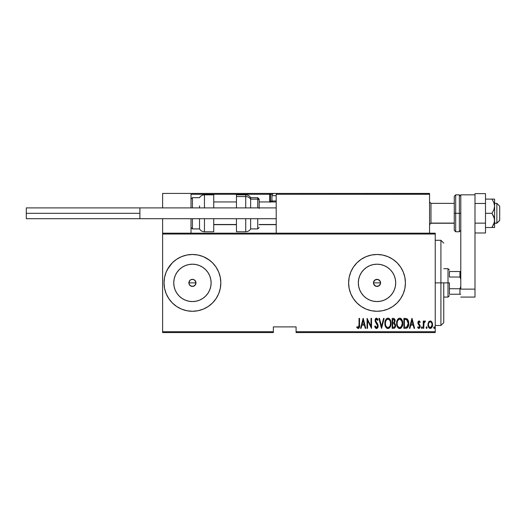 <?xml version="1.0" encoding="UTF-8"?>
<svg xmlns="http://www.w3.org/2000/svg" width="526" height="526" viewBox="0 0 526 526"><rect width="100%" height="100%" fill="white"/><g stroke="black" fill="none" stroke-linecap="round" stroke-linejoin="round"><path stroke-width="0.79" d="M195.711 281.522L195.981 282.876A3.55 3.55 0 0 1 192.431 286.427A3.55 3.55 0 0 1 188.88 282.876L189.478 284.849L188.946 283.573L189.15 281.515L188.88 282.876A3.55 3.55 0 0 1 192.431 279.332A3.55 3.55 0 0 1 195.981 282.876L195.383 280.904L194.403 279.931L195.909 282.186L195.383 284.849L193.121 286.361L190.458 285.828L189.15 284.237L188.88 282.876L189.919 280.365L189.478 280.904L190.458 279.924L192.431 279.332L191.07 279.602M191.74 279.398L193.792 279.602L192.431 279.332L193.792 279.602L195.383 280.904M373.947 284.651L373.467 282.876A3.55 3.55 0 0 1 377.017 279.332A3.55 3.55 0 0 1 380.568 282.876L380.035 281.009L378.207 279.536L375.866 279.523L374.032 280.963M373.539 282.186L375.045 279.924L377.714 279.398L379.969 280.904L380.502 283.573L378.99 285.828L376.327 286.361L374.065 284.849L373.467 282.876L373.894 281.193L373.545 282.16M358.693 279.234L358.331 282.876A18.686 18.686 0 0 1 377.017 264.19A18.686 18.686 0 0 1 395.703 282.876L395.348 286.525L394.283 290.03L392.554 293.258L390.233 296.092L387.399 298.413L384.171 300.142L380.666 301.207L377.017 301.562L373.375 301.207L369.87 300.142L366.635 298.413L363.808 296.092L361.48 293.258L359.758 290.03L358.693 286.525L358.331 282.876L358.693 279.234L359.758 275.729L361.48 272.494L363.808 269.667L366.635 267.339L369.87 265.617L373.375 264.552L377.017 264.19L380.666 264.552L384.171 265.617L387.399 267.339L390.233 269.667L392.554 272.494L394.283 275.729L395.348 279.234L395.703 282.876A18.686 18.686 0 0 1 377.017 301.562A18.686 18.686 0 0 1 358.331 282.876L358.693 286.525M174.106 279.234L173.744 282.876A18.686 18.686 0 0 1 192.431 264.19A18.686 18.686 0 0 1 211.117 282.876L210.755 286.525L209.696 290.03L207.967 293.258L205.646 296.092L202.812 298.413L199.584 300.142L196.073 301.207L192.431 301.562L188.788 301.207L185.277 300.142L182.049 298.413L179.215 296.092L176.894 293.258L175.165 290.03L174.106 286.525L173.744 282.876L174.106 279.234L175.165 275.729L176.894 272.494L179.215 269.667L182.049 267.339L185.277 265.617L188.788 264.552L192.431 264.19L196.073 264.552L199.584 265.617L202.812 267.339L205.646 269.667L207.967 272.494L209.696 275.729L210.755 279.234L211.117 282.876A18.686 18.686 0 0 1 192.431 301.562A18.686 18.686 0 0 1 173.744 282.876L174.106 286.525M176.644 259.272A28.397 28.397 0 0 0 164.033 282.876A28.397 28.397 0 0 1 192.431 254.479A28.397 28.397 0 0 1 220.828 282.876A28.397 28.397 0 0 0 208.217 259.272M209.466 260.16L203.299 256.642L197.973 255.025L192.431 254.479L186.888 255.025L181.562 256.642L176.651 259.265L172.35 262.796L168.82 267.103L166.196 272.014L164.579 277.34L164.033 282.876L164.579 288.419L166.196 293.745L168.82 298.656L172.35 302.956L176.651 306.494L181.562 309.117L186.888 310.735L192.431 311.28L197.973 310.735L203.299 309.117L208.211 306.494L212.511 302.956L216.041 298.656L218.665 293.745L220.282 288.419L220.828 282.876L220.282 277.34L218.665 272.014L216.041 267.103L212.511 262.796L208.211 259.265A28.397 28.397 0 0 0 192.444 254.479M192.417 254.479A28.397 28.397 0 0 0 176.657 259.259M371.468 255.031A28.397 28.397 0 0 0 366.149 256.642L361.244 259.265L356.937 262.796L353.406 267.103L350.783 272.014A28.397 28.397 0 0 0 349.165 277.334L348.62 282.876A28.397 28.397 0 0 1 377.017 254.479A28.397 28.397 0 0 1 405.414 282.876A28.397 28.397 0 0 0 377.037 254.479M377.037 311.28A28.397 28.397 0 0 0 405.414 282.876A28.397 28.397 0 0 1 377.017 311.28A28.397 28.397 0 0 1 348.62 282.876L349.165 288.419L350.783 293.745L353.406 298.656L356.937 302.956L361.244 306.494L366.149 309.117L371.481 310.735L377.017 311.28L382.56 310.735L387.886 309.117L392.797 306.494L397.097 302.956L400.634 298.656L403.258 293.745L404.869 288.419L405.414 282.876L404.869 277.34L403.258 272.014L400.634 267.103L397.097 262.796L392.797 259.265L387.886 256.642L382.56 255.025L377.017 254.479A28.397 28.397 0 0 0 371.488 255.025L366.149 256.642M350.783 272.014L349.165 277.34A28.397 28.397 0 0 0 348.62 282.856M296.085 332.577L435.239 332.577L435.239 331.722L296.085 331.722L296.085 326.896L273.362 326.896L273.362 331.722L162.613 331.722L162.613 234.031L435.239 234.031L435.239 331.722L435.239 233.182L429.558 233.182L435.239 233.182L435.239 234.031L162.613 234.031L162.613 233.182L276.203 233.182L162.613 233.182L162.613 331.722L273.362 331.722L273.362 326.896L296.085 326.896L296.085 332.577L296.085 331.722L435.239 331.722L435.239 332.577L296.085 332.577M162.613 332.577L273.362 332.577L273.362 331.722L273.362 332.577L162.613 332.577L162.613 331.722L162.613 332.577M428.578 322.129L428 325.305L429.163 328.02L431.129 328.198L432.444 325.903L432.234 322.734L430.538 320.945L428.723 321.892L427.973 324.706C427.868 326.613 428.631 327.862 430.268 328.441C431.905 327.856 432.668 326.613 432.563 324.706L431.951 322.122L430.268 320.926L428.578 322.129M423.765 328.316L423.259 328.316L423.765 328.316L423.976 322.905L425.422 321.176L424.508 321.057L423.765 322.122L423.765 321.051L423.259 321.051L423.259 328.316L423.259 321.051L423.259 328.316L423.765 328.316L423.871 323.385L425.422 321.176L424.923 320.926L423.765 322.122L423.765 321.051L423.259 321.051L423.765 321.051M419.044 320.926L418.137 321.642L417.914 323.115L419.538 325.693L419.649 326.771L418.893 327.553L417.999 326.784L417.651 327.461L418.906 328.441L419.755 327.954L420.182 326.685L419.991 325.219L418.426 322.964L418.874 321.846L419.84 322.583L420.202 321.958L419.426 321.038L419.044 320.926L417.907 322.832L419.689 326.383L418.893 327.553L417.999 326.784L417.651 327.461L418.906 328.441L420.202 326.344L418.413 322.793L419.031 321.82L419.84 322.583L420.202 321.958L419.044 320.926M405.717 328.316L407.242 327.895L408.163 326.607L408.702 324.272L408.551 321.511L407.091 318.828L403.889 318.375L403.889 328.316L405.717 328.316C407.966 327.705 408.972 326.087 408.728 323.47C408.873 321.57 408.281 319.992 406.953 318.736L403.889 318.375L403.889 328.316L403.889 318.375L405.079 318.375M393.744 328.316L392.166 328.316L394.421 328.158L395.394 326.883L395.552 324.766L394.441 322.957L395.013 319.979L394.125 318.539L392.166 318.375L392.166 328.316L392.166 318.375L392.166 328.316L393.744 328.316C395.065 327.935 395.69 326.994 395.605 325.495L394.441 322.957L395.098 320.84C395.184 319.413 394.579 318.592 393.277 318.375L393.501 318.388M383.579 318.375L384.138 318.375L381.587 328.316L384.138 318.375L383.579 318.375L381.528 326.403L379.47 318.375L378.911 318.375L381.462 328.316L378.911 318.375L381.462 328.316L384.138 318.375L383.579 318.375L381.528 326.403L379.47 318.375L378.911 318.375L379.47 318.375M367.569 328.316L367.569 320.498L371.52 328.316L371.52 318.375L371.014 318.375L371.014 326.212L367.063 318.375L367.063 328.316L367.569 328.316L367.063 328.316L367.569 328.316L367.569 320.498L371.52 328.316L371.52 318.375L371.014 318.375L371.014 326.212L367.063 318.375L367.063 328.316L367.168 318.375M359.034 324.989L358.666 327.29L358.002 327.514L357.049 326.659L356.74 327.422L358.167 328.572L359.041 328.099L359.422 327.146L359.541 318.375L359.034 318.375L359.034 324.989L358.206 327.553L357.049 326.659L356.74 327.422L358.167 328.572C359.383 327.876 359.843 326.712 359.541 325.088L359.541 318.375L359.034 318.375L359.021 325.719M377.017 254.479L371.481 255.025M361.119 328.316L360.56 328.316L363.111 318.375L360.56 328.316L361.119 328.316L361.934 325.127L364.413 325.127L365.235 328.316L365.787 328.316L363.236 318.375L360.56 328.316L361.119 328.316L361.934 325.127L364.413 325.127L365.235 328.316L365.787 328.316L363.236 318.375L365.787 328.316L365.235 328.316M376.485 328.572L377.556 327.935L378.148 325.883L377.753 324.154L375.623 320.742L376.228 319.17L376.846 319.289L377.543 320.413L378.023 319.801L376.498 318.125L375.38 318.993L375.11 320.834L377.431 324.89L377.556 326.501L376.491 327.553L375.202 325.896L374.709 326.396L375.511 328.073L376.485 328.572C377.655 328.145 378.214 327.244 378.148 325.883L375.597 320.4L376.432 319.144L377.543 320.413L378.023 319.801L376.498 318.125L375.091 320.439L375.419 321.951L377.635 325.87L376.491 327.553L375.202 325.896L374.709 326.396L376.386 328.566M384.9 323.391L385.249 325.831L386.485 327.954L387.971 328.572L389.457 327.935L390.68 325.798L391.015 323.345L390.673 320.873L389.431 318.736L387.925 318.125L386.446 318.782L385.242 320.932L384.9 323.391C384.736 325.988 385.762 327.718 387.971 328.572C390.174 327.691 391.186 325.949 391.015 323.345C391.193 320.709 390.16 318.966 387.925 318.125C385.736 319.032 384.73 320.788 384.9 323.391L384.914 322.971M396.624 323.391L397.676 327.317L399.694 328.572L400.858 328.198L401.765 327.198L402.738 323.345L401.91 319.729L400.825 318.48L399.648 318.125L398.484 318.513L397.432 319.782L396.624 323.385C396.466 325.988 397.485 327.718 399.694 328.572C401.897 327.691 402.916 325.949 402.738 323.345C402.916 320.709 401.884 318.966 399.648 318.125C397.459 319.032 396.453 320.788 396.624 323.391M409.925 328.316L409.366 328.316L411.917 318.375L409.366 328.316L409.925 328.316L410.74 325.127L413.219 325.127L414.034 328.316L414.593 328.316L412.042 318.375L409.366 328.316L409.925 328.316L410.74 325.127L413.219 325.127L414.034 328.316L414.593 328.316L412.042 318.375L414.593 328.316L414.034 328.316M421.346 327.613L421.859 328.441L421.346 327.613L421.859 328.441L422.365 327.613L421.859 328.441L422.365 327.613L421.859 328.441L421.346 327.613L421.727 328.415L422.253 328.132L421.983 326.81L421.346 327.613L421.859 326.784L421.346 327.613L421.859 326.784L422.365 327.613L421.859 326.784M426.06 327.613L426.441 328.415L426.967 328.132L426.704 326.81L426.06 327.613L426.573 326.784L426.06 327.613L426.573 328.441L427.079 327.613L426.573 326.784L427.079 327.613L426.573 328.441L426.06 327.613L426.573 328.441L427.079 327.613L426.573 326.784M434.22 326.784L434.726 327.613L434.22 328.441L433.707 327.613L433.818 328.132L434.285 328.434L434.7 327.882L434.088 326.81L433.707 327.613L434.22 326.784L433.707 327.613L434.22 328.441L434.726 327.613L434.22 326.784L434.719 327.751M370.153 310.439L366.149 309.117A28.397 28.397 0 0 0 371.468 310.728M167.386 269.49L172.35 262.796L176.651 259.265M181.562 256.642L186.888 255.025M203.299 309.117L197.973 310.735M191.07 286.157L192.431 286.427L191.07 286.157L189.478 284.849M208.217 306.487A28.397 28.397 0 0 0 220.828 282.876A28.397 28.397 0 0 1 192.431 311.28A28.397 28.397 0 0 1 164.033 282.876A28.397 28.397 0 0 0 176.644 306.487L172.35 302.956L168.82 298.656M348.62 282.903A28.397 28.397 0 0 0 350.783 293.745M371.488 310.735A28.397 28.397 0 0 0 377.004 311.28M176.657 306.494A28.397 28.397 0 0 0 192.417 311.28M192.444 311.28A28.397 28.397 0 0 0 208.197 306.494L212.511 302.956M216.041 267.103L212.511 262.796M176.894 293.258L179.215 296.092L182.049 298.413M188.788 301.207L192.431 301.562L196.073 301.207M202.812 298.413L205.646 296.092L207.967 293.258M210.755 286.525L211.117 282.876L210.755 279.234M207.967 272.494L205.646 269.667L202.812 267.339M196.073 264.552L192.431 264.19L188.788 264.552M182.049 267.339L179.215 269.667L176.894 272.494M195.981 282.876L195.711 284.237L195.981 282.876L188.88 282.876L195.981 282.876M195.383 284.849L194.403 285.828L195.383 284.855M192.431 286.427L193.121 286.361M189.15 281.522L189.478 280.904M193.792 279.602L194.403 279.924M361.48 293.258L363.808 296.092L366.635 298.413M373.375 301.207L377.017 301.562L380.666 301.207M387.399 298.413L390.233 296.092L392.554 293.258M395.348 286.525L395.703 282.876L395.348 279.234M392.554 272.494L390.233 269.667L387.399 267.339M380.666 264.552L377.017 264.19L373.375 264.552M366.635 267.339L363.808 269.667L361.48 272.494M373.545 283.599L375.123 285.881L377.412 286.407L379.516 285.401L380.548 283.284M380.568 282.876L373.467 282.876L380.568 282.876A3.55 3.55 0 0 1 377.017 286.427A3.55 3.55 0 0 1 373.467 282.876L373.532 283.547M193.792 286.157L194.403 285.828M359.034 318.375L359.541 318.375L359.541 325.607M359.422 327.165L359.245 327.737M359.186 327.862L358.291 328.559M356.871 327.626L357.049 326.659L358.206 327.553L357.049 326.659M363.177 320.295L364.156 324.108L362.197 324.108L363.177 320.295L364.156 324.108L362.197 324.108L363.177 320.295M371.014 318.375L371.52 318.375L371.409 328.316M374.828 326.758L375.084 327.389M374.709 326.396L375.301 326.153M375.991 327.336L376.767 327.501M377.129 327.277L377.379 326.948M377.622 325.614L377.484 326.731M377.635 325.87L377.326 324.68M376.721 323.74L375.899 322.708M375.742 322.484L375.511 322.136M375.413 321.951L375.268 321.59M375.104 320.058L375.156 319.703M375.248 319.328L375.551 318.697M375.571 318.671L375.972 318.283M377.484 318.749L377.898 319.519M378.023 319.801L377.543 320.413L377.175 319.683M376.846 319.289L375.886 319.427M375.636 319.992L375.603 320.571M375.695 321.07L376.09 321.833M376.366 322.188L377.05 323.023M375.899 321.537L376.767 322.675M378.062 326.738L377.951 327.152M377.951 327.159L377.556 327.935M377.037 328.421L376.59 328.566M375.38 318.993L375.248 319.341M384.94 322.543L385.045 321.748M385.052 321.741L385.315 320.702M385.709 319.782L386.163 319.091M386.761 318.513L387.287 318.237M388.734 318.283L389.102 318.473M389.444 318.749L389.779 319.111M389.976 319.381L390.187 319.723M390.384 320.11L390.673 320.867M390.877 321.688L391.015 323.345M391.009 323.766L390.877 324.983M390.68 325.791L390.542 326.186M390.377 326.58L390.042 327.198M389.773 327.58L389.457 327.941M388.78 328.402L388.379 328.526M387.557 328.533L387.169 328.408M387.031 328.342L386.492 327.961M386.465 327.935L385.959 327.323M385.952 327.31L385.459 326.409M385.249 325.831L385.045 325.022M385.019 324.851L384.933 324.22M387.294 319.282L387.945 319.144C389.779 319.821 390.634 321.222 390.509 323.339L390.18 325.456M386.525 319.867L386.945 319.492M390.384 324.687L390.509 323.339C390.64 325.482 389.786 326.883 387.945 327.553L388.609 327.422L387.945 327.553C386.137 326.883 385.288 325.495 385.413 323.385L385.44 324.055L385.413 323.385C385.282 321.261 386.13 319.847 387.945 319.144L387.175 319.348M390.384 321.997L390.502 323.003M388.938 319.473L388.116 319.15L389.661 320.202M389.418 326.824L388.99 327.205M385.532 324.72L385.44 324.055M385.44 322.708L385.788 321.13M394.724 319.157L395.006 319.972M395.388 326.889L395.204 327.31M394.086 323.72L393.014 323.602L394.086 323.72L395.098 325.495C395.092 326.653 394.539 327.251 393.428 327.297L392.672 327.297L392.672 323.602L393.698 323.635M395.098 325.495L394.441 327.067L394.987 326.225M394.322 319.821L394.585 320.86L394.027 319.545M394.559 321.235L394.585 320.86C394.599 321.965 394.079 322.537 393.021 322.583L392.672 322.583L392.672 319.394L393.376 319.394L394.585 320.86L394.112 322.254L393.021 322.583L394.198 322.155M394.125 327.218L393.783 327.284M393.021 322.583L392.672 322.583L392.672 319.394L393.376 319.394M396.663 322.55L396.775 321.734M397.432 319.775L397.886 319.091M400.457 318.283L400.825 318.473M401.154 318.736L401.502 319.111M401.7 319.387L401.903 319.716M402.101 320.097L402.397 320.873M402.6 321.695L402.706 322.497M402.706 324.194L402.594 324.996M402.403 325.791L402.265 326.186M402.107 326.567L401.772 327.192M401.496 327.586L401.18 327.941M400.503 328.402L400.108 328.526M399.898 328.559L399.484 328.559M399.28 328.533L398.892 328.408M398.754 328.342L398.215 327.961M398.189 327.935L397.689 327.336M397.676 327.31L397.281 326.62M396.972 325.824L396.768 325.022M396.742 324.851L396.657 324.207M399.017 319.282L399.675 319.144C401.502 319.821 402.357 321.222 402.232 323.339L401.903 325.456M399.339 327.52L398.498 327.093M397.143 323.72L397.137 323.385C397.005 321.261 397.853 319.847 399.675 319.144L398.899 319.348M398.064 320.091L397.511 321.13L398.669 319.492M401.825 321.031L399.839 319.15L401.529 320.426L402.226 323.003M401.397 326.495L402.232 323.339C402.364 325.482 401.516 326.883 399.675 327.553L400.332 327.422L399.675 327.553C397.86 326.883 397.012 325.495 397.137 323.385L397.163 322.708L397.137 323.385M401.542 326.271L400.713 327.205M397.255 324.72L397.163 324.055M397.163 322.708L397.511 321.13M408.656 322.188L408.715 322.819M408.728 323.142L408.728 323.477M408.722 323.911L408.702 324.272M407.992 326.975L407.781 327.317M406.894 328.092L406.519 328.224M406.21 319.525L406.881 319.815L406.21 319.525M407.091 319.979L407.591 320.61L407.091 319.979M407.676 320.775L408.202 322.931M407.998 325.272L407.183 326.758M406.585 327.126L404.395 327.297L404.395 319.394L406.651 319.676L408.222 323.47L406.789 327.047L406.25 327.211M405.283 319.407L405.75 319.446M408.163 322.445L408.058 321.859M408.209 323.977L408.163 324.476M411.983 320.295L412.963 324.108L411.003 324.108L411.983 320.295L412.963 324.108L411.003 324.108L411.983 320.295M420.202 321.958L419.702 322.346M419.741 322.412L418.742 321.932M418.446 322.477L418.624 323.562M419.018 324.036L419.919 325.075M420.182 326.685L420.202 326.344M420.136 327.027L419.728 327.994M418.801 328.434L418.157 328.145M418.137 328.125L417.749 327.645M417.651 327.461L418.163 327.047M417.999 326.784L419.084 327.52M419.649 326.771L419.406 325.482M419.689 326.383L418.643 324.72M419.058 325.107L418.012 323.681M418.104 323.95L417.92 322.523M417.96 322.221L418.045 321.873M418.144 321.629L418.354 321.287M421.72 328.415L421.352 327.751M423.765 322.122L424.923 320.926L425.422 321.176L425.133 321.945L424.6 321.879M424.923 320.926L425.422 321.176M423.976 322.905L423.811 323.97M423.805 324.134L423.772 325.252M428.881 321.669L429.255 321.287M431.274 321.281L431.649 321.662M432.425 323.378L432.53 324.049M432.444 325.903L432.306 326.449M432.287 326.488L432.07 327.04L432.293 326.488M431.892 327.363L430.86 328.336M429.545 328.277L429.17 328.027M429.091 327.948L428.637 327.363M428.236 326.482L428.085 325.903M428.006 324.042L428.111 323.378M430.15 327.547L431.11 327.231L432.05 324.713C432.129 326.173 431.53 327.119 430.268 327.553C428.999 327.119 428.407 326.173 428.48 324.713L428.572 325.627L428.48 324.713C428.407 323.247 428.999 322.28 430.268 321.82C431.53 322.28 432.122 323.247 432.05 324.713L431.662 326.501L430.038 327.534M430.38 321.827L431.366 322.431L431.964 323.786L431.662 322.905M431.977 323.871L432.03 324.246M429.426 327.231L428.572 325.627M429.604 322.017L430.031 321.84M434.22 328.441L434.726 327.613L434.22 328.441L433.707 327.613M386.735 327.06L386.294 326.561M394.329 323.838L395.085 325.226M393.606 327.29L392.672 327.297L392.672 323.602L393.014 323.602M398.458 327.06L398.018 326.561M405.086 327.297L404.395 327.297L404.395 319.394L404.816 319.394M405.947 327.257L405.52 327.29M428.572 323.786L428.664 323.424M428.874 322.905L429.111 322.504M440.913 282.876L443.753 282.876L443.753 322.635L443.753 282.876L440.913 282.876L440.913 240.283L440.913 282.876L435.239 282.876L440.913 282.876L440.913 325.476L440.913 282.876M449.434 271.521L449.434 277.024L449.434 271.521L459.941 271.521L449.434 271.521M449.434 282.876L449.434 288.735L449.434 282.876L448.014 282.876L449.434 282.876M443.753 268.681L448.014 268.681L448.014 282.876L448.014 268.681L449.434 270.101M443.753 282.876L448.014 282.876L443.753 282.876M449.434 294.238L449.434 288.735L449.434 294.238L460.796 294.238L459.941 294.238L459.941 288.735L449.434 288.735L459.941 288.735L459.941 294.238L449.434 294.238M443.753 297.078L448.014 297.078L448.014 282.876L448.014 297.078L449.434 295.658M460.796 271.521L459.941 271.521L459.941 277.024L460.796 279.24L459.941 277.024L459.941 271.521L460.796 271.521M449.434 277.024L459.941 277.024L449.434 277.024M460.796 286.519L459.941 288.735L460.796 286.519M401.16 193.423L429.558 193.423L429.558 194.278L429.558 193.423L401.16 193.423M162.613 193.423L191.01 193.423L162.613 193.423L162.613 207.908L162.613 193.423M191.01 233.182L191.01 218.698L191.01 233.182M191.01 207.908L191.01 193.423L191.01 207.908M162.613 218.698L162.613 233.182L162.613 218.698M496.86 223.096L494.591 223.096L496.86 223.096L496.86 203.365L496.86 223.096L499.7 220.302L496.86 223.096M499.7 220.401L496.86 223.241L494.591 223.241M430.978 223.096L429.558 224.497L430.978 223.096L454.26 223.096L430.978 223.096L430.978 203.365L430.978 223.096M276.203 224.497L259.167 224.497L276.203 224.497M236.45 224.497L213.727 224.497L236.45 224.497M499.7 206.205L499.7 220.302L499.7 206.205L496.86 203.365L494.591 203.365M191.26 193.673L191.01 194.278L269.674 194.278L269.674 201.09L270.173 202.3M191.865 193.423L274.217 193.423L191.865 193.423M191.01 194.278L269.674 194.278L269.674 201.09L270.528 201.09A0.855 0.855 0 0 0 271.377 201.945A0.855 0.855 0 0 1 270.528 201.09L270.528 194.278L272.442 194.278L270.528 194.278A0.855 0.855 0 0 0 269.674 193.423A0.855 0.855 0 0 1 270.528 194.278L269.674 194.278L269.674 193.423L269.674 194.278L270.528 194.278L270.528 201.09L272.06 201.09L269.674 201.09A1.703 1.703 0 0 0 269.904 201.945M276.203 194.278L276.203 233.182L276.203 194.278L429.558 194.278L429.558 233.182L276.203 233.182L429.558 233.182L429.558 194.278L429.032 193.489L277.057 193.423L428.703 193.423L429.558 194.278L276.203 194.278L277.057 193.423L276.268 193.949M429.308 193.673L429.558 194.278M271.949 200.978L272.909 201.945L271.949 200.978L276.203 200.978L271.949 200.978L271.949 195.698L276.203 195.698L271.949 195.698L271.949 200.978M283.876 193.423L274.217 193.423A2.275 2.275 0 0 0 271.949 195.698A2.275 2.275 0 0 1 274.217 193.423L277.195 193.423M204.45 207.908L204.45 194.844L204.45 207.908M199.532 207.908L199.532 205.876M192.431 207.908L192.431 197.684L192.431 207.908M213.727 194.844L213.727 207.908L213.727 194.844L204.45 194.844C202.306 194.916 200.662 195.863 199.532 197.684L192.431 197.684L191.01 199.104M213.727 231.762L213.727 218.698L213.727 231.762L204.45 231.762L204.45 222.761M204.45 218.698L204.45 231.762C202.306 231.69 200.662 230.743 199.532 228.922L199.532 218.698L199.532 228.922L192.431 228.922L192.431 220.729M192.431 218.698L192.431 228.922L191.01 227.502M245.727 207.908L245.727 196.573L236.45 196.573L236.45 194.863L236.45 196.573L245.727 196.573A5.681 5.148 0 0 1 250.646 199.144L257.747 199.144A1.42 1.289 0 0 1 259.167 200.432L259.167 208.447M257.747 207.908L257.747 199.144L250.646 199.144A5.681 5.148 180 0 0 245.727 196.573L245.727 194.844C247.871 194.916 249.515 195.863 250.646 197.684L250.646 207.908M259.167 199.117L259.167 200.432A1.42 1.289 180 0 0 257.747 199.144L257.747 197.684L259.167 199.104M236.45 196.573L236.45 207.908L236.45 196.573M236.45 231.742L236.45 218.698L236.45 231.762L245.727 231.762L245.727 218.698L245.727 231.598M250.646 228.784L250.646 218.698L250.646 228.922L257.747 228.922L257.747 218.698L257.747 228.784M26.3 213.306L139.896 213.306L26.3 213.306L26.3 218.698L26.3 207.908L26.3 213.306M276.203 218.698L139.896 218.698L276.203 218.698M139.896 207.908L276.203 207.908L139.896 207.908L139.896 218.698L139.896 207.908L26.3 207.908M474.991 194.844L474.991 297.078L460.796 297.078L474.991 297.078L474.991 289.129L460.796 289.129L460.796 194.844L460.796 289.129L474.991 289.129L474.991 194.844L460.796 194.844L474.991 194.844L474.991 193.627L485.498 193.627L474.991 193.627L474.991 194.844M454.26 196.264L454.26 213.306L455.68 213.306L455.68 231.762L455.68 213.306L459.376 213.306L455.68 213.306L455.68 194.844L454.26 196.264L454.26 213.306L455.68 213.306L455.68 194.844L459.376 194.844L459.376 213.306L460.796 213.306L459.376 213.306L459.376 194.844L460.796 196.264M454.26 230.013L454.26 213.306L454.26 230.342L455.68 231.762L459.376 231.762L459.376 213.306L459.376 231.762L460.796 230.342M494.591 199.104L494.591 206.205L494.591 199.104L491.968 199.104L493.835 202.49L494.591 206.205L493.842 209.907L491.968 213.306L494.387 218.514L494.394 222.274L491.968 227.502L494.144 223.241M493.842 202.503L494.059 203.115M493.842 199.104L485.498 199.104L491.968 199.104L493.835 202.49L494.591 206.205L494.591 227.502L494.591 220.401L493.842 224.102L491.968 227.502L485.498 227.502L494.394 227.502L491.968 227.502L493.835 224.115M491.968 213.306L485.498 213.306L491.968 213.306L493.835 216.692L494.591 220.401L494.591 206.205L493.842 209.907L491.968 213.306M491.968 227.502L493.842 227.502M485.498 193.627L485.498 203.463L474.991 203.463L485.498 203.463L485.498 223.142L474.991 223.142L474.991 203.463L474.991 223.142L485.498 223.142L485.498 232.979L474.991 232.979L485.498 232.979L485.498 193.627M435.239 240.283L440.913 240.283L443.753 243.124M435.239 325.476L440.913 325.476L443.753 322.635M429.558 224.661L430.978 223.241L454.26 223.241M276.203 224.661L259.167 224.661M236.45 224.661L213.727 224.661M276.203 201.945L259.167 201.945M236.45 201.945L213.727 201.945M429.558 201.945L430.978 203.365L454.26 203.365M250.646 197.684L257.747 197.684M236.45 194.844L245.727 194.844M257.747 228.922L259.167 227.502M245.727 231.762C247.871 231.69 249.515 230.743 250.646 228.922M139.896 218.698L26.3 218.698"/></g></svg>
